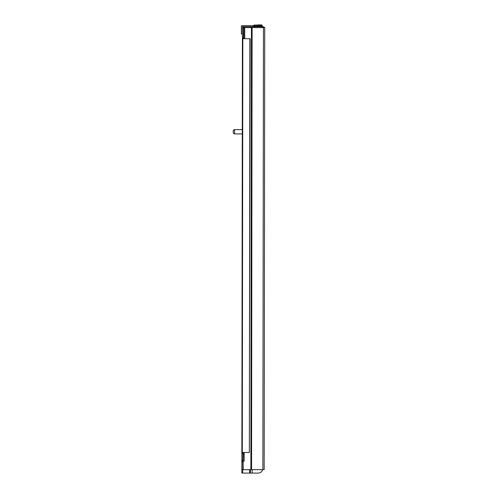 <?xml version="1.0" encoding="UTF-8"?>
<svg xmlns="http://www.w3.org/2000/svg" width="498" height="498" viewBox="0 0 498 498"><rect width="100%" height="100%" fill="white"/><g stroke="black" fill="none" stroke-linecap="round" stroke-linejoin="round"><path stroke-width="0.75" d="M256.75 27.577L263.019 27.589L263.019 26.73A1.718 1.718 0 0 1 264.506 27.589M253.75 26.718L261.73 26.643L262.16 26.22L254.179 26.189L253.75 26.618L253.968 25.112L254.179 26.189M253.575 26.718L253.575 26.114A0.43 0.43 0 0 0 253.146 25.684L241.816 25.672A0.43 0.43 0 0 0 241.387 26.101L241.374 33.995L242.408 34.256M241.854 469.645L241.847 473.081L249.573 473.088L249.579 469.658L241.854 469.645L241.866 461.061L243.149 461.061L242.893 460.202L242.881 469.645M242.401 38.72L241.872 452.477L249.342 452.489L250.127 38.732L242.401 38.72L242.414 27.558L243.273 27.564L243.273 26.705L242.414 26.699L242.414 27.558M243.161 452.477L243.149 461.061L243.335 452.477M243.447 27.564L243.429 38.72M251.123 469.658L251.683 27.571M249.573 473.088L250.432 473.088L250.438 469.658L262.882 469.67L263.448 27.589L252.113 27.571L262.278 27.577M262.882 469.67L264.17 469.676L264.731 27.589L263.448 27.589M244.194 452.483L244.182 461.067L243.323 461.061M242.893 461.061L241.866 461.061L241.872 452.477M251.552 469.658L252.113 27.571L250.998 27.571L250.998 26.711L251.857 26.711L251.857 27.571M243.273 27.564L250.998 27.571M242.906 452.477L242.893 460.202L241.866 460.202M260.616 26.643L261.73 26.643L260.616 26.724M253.968 25.112L261.736 24.931L262.166 25.361L261.736 24.931L257.877 24.912L260.018 24.925L257.877 24.912L257.871 25.342L262.166 25.361L262.16 26.22M257.864 26.631L257.871 25.342L254.179 25.33M249.579 469.658L250.438 469.658M250.139 27.571L250.139 26.711L243.273 26.705M250.139 26.711L250.998 26.711M262.16 27.577L262.16 26.724L263.019 26.73M252.156 469.658L252.15 473.094L250.432 473.088M233.269 131.758L233.269 133.277L234.558 133.906L242.277 133.918L234.558 133.906L234.564 129.617L242.283 129.629L234.564 129.617L233.269 130.246L233.269 131.758L233.269 130.246L234.564 129.617M262.16 26.724L251.857 26.711M252.15 473.094L257.989 473.1A5.148 5.148 0 0 0 262.234 470.871L262.091 469.682L252.156 469.67M262.166 25.361L261.736 24.931L257.877 24.912L261.736 24.931M242.893 461.92L241.86 461.92M243.69 38.72L243.703 27.564M243.858 38.72L243.877 27.564M243.429 37.86L242.401 37.86M250.868 469.658L251.428 27.571M243.149 461.061L243.142 469.645M249.342 452.489L249.871 38.732M242.302 452.477L242.831 38.72M242.906 453.336L241.872 453.336M242.707 473.081L242.713 469.645M244.73 27.564L244.717 38.726M233.269 133.277L234.558 133.906"/></g></svg>
